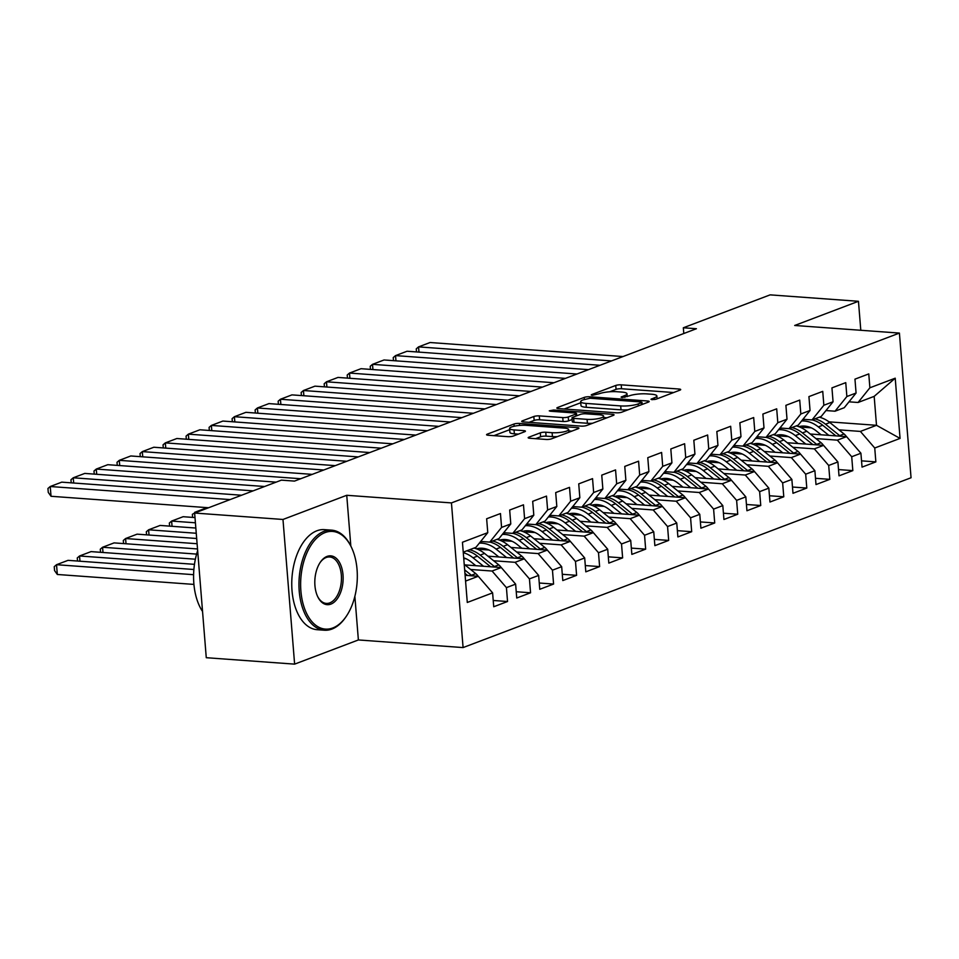 <?xml version="1.0" encoding="UTF-8"?>
<svg xmlns="http://www.w3.org/2000/svg" width="959" height="959" viewBox="0 0 959 959"><rect width="100%" height="100%" fill="white"/><g stroke="black" fill="none" stroke-linecap="round" stroke-linejoin="round"><path stroke-width="1.44" d="M652.144 399.663L655.98 399.232L679.979 390.121A3.944 0.827 -4.6 0 0 680.698 389.582A3.944 0.827 -4.6 0 0 679.032 389.03L621.216 384.835A3.944 0.827 -4.6 0 0 615.75 385.458L591.739 394.557L591.235 394.94L592.41 395.312L599.339 393.705A12.611 2.661 -4.6 0 1 616.853 391.716L621.672 392.063A12.611 2.661 -4.6 0 1 627.006 393.789A12.611 2.661 -4.6 0 1 624.717 395.552L621.108 397.11L622.271 397.494L629.212 395.875A12.611 2.661 -4.6 0 1 646.726 393.885L651.533 394.233A12.611 2.661 -4.6 0 1 656.867 395.959A12.611 2.661 -4.6 0 1 654.589 397.721L650.981 399.28L652.144 399.663M528.889 437.172A3.944 0.827 -4.6 0 0 528.169 437.724A3.944 0.827 -4.6 0 0 529.836 438.263L546.055 439.45A3.944 0.827 -4.6 0 0 551.533 438.826L578.193 428.709A3.944 0.827 -4.6 0 0 578.9 428.17A3.944 0.827 -4.6 0 0 577.234 427.618L519.43 423.422A3.944 0.827 -4.6 0 0 513.952 424.046L487.292 434.151A3.944 0.827 -4.6 0 0 486.573 434.703A3.944 0.827 -4.6 0 0 488.239 435.242L507.838 436.669A3.944 0.827 -4.6 0 0 513.305 436.045L524.717 431.718A3.944 0.827 -4.6 0 0 525.436 431.166A3.944 0.827 -4.6 0 0 523.77 430.627L514.048 429.92A10.537 2.23 -4.6 0 1 509.589 428.469A10.537 2.23 -4.6 0 1 515.175 426.036A10.537 2.23 -4.6 0 1 526.143 425.34L564.204 428.11A10.537 2.23 -4.6 0 1 568.663 429.548A10.537 2.23 -4.6 0 1 563.077 431.994A10.537 2.23 -4.6 0 1 552.108 432.689L545.767 432.221A3.944 0.827 -4.6 0 0 540.301 432.845L528.889 437.172L528.96 438.155M350.826 546.055L346.738 495.288L282.977 519.466L194.629 513.041L281.407 480.135L294.497 481.094L696.426 328.721L683.335 327.774L683.791 333.504M346.738 495.288L451.449 502.912L899.41 333.085L911.05 477.75L463.089 647.577L451.449 502.912M860.798 330.28L858.461 301.294L794.699 325.473L899.41 333.085M858.461 301.294L770.113 294.869L683.335 327.774M616.325 412.802A3.944 0.827 -4.6 0 0 621.804 412.178L648.464 402.073A3.944 0.827 -4.6 0 0 649.183 401.521A3.944 0.827 -4.6 0 0 647.505 400.982L589.701 396.774A3.944 0.827 -4.6 0 0 584.223 397.398L557.563 407.515A3.944 0.827 -4.6 0 0 556.843 408.054A3.944 0.827 -4.6 0 0 558.51 408.594L616.325 412.802M613.328 415.391L586.668 425.496A3.944 0.827 -4.6 0 1 581.19 426.12L523.374 421.924A3.944 0.827 -4.6 0 1 521.708 421.385A3.944 0.827 -4.6 0 1 522.427 420.833L533.839 416.506A3.944 0.827 -4.6 0 1 539.306 415.882L562.753 417.585A3.944 0.827 -4.6 0 0 568.231 416.961L575.796 414.096A3.944 0.827 -4.6 0 0 576.515 413.545A3.944 0.827 -4.6 0 0 574.849 413.005L550.43 411.231L549.267 410.848L553.595 410.032L612.369 414.3A3.944 0.827 -4.6 0 1 614.048 414.839A3.944 0.827 -4.6 0 1 613.328 415.391M828.972 421.852L876.502 425.305L874.176 396.367L895.215 378.194L869.885 387.796L868.77 373.914L854.96 379.153L856.075 393.034L846.869 396.523L845.754 382.641L831.944 387.88L833.059 401.761L823.853 405.249L822.738 391.368L808.928 396.606L810.043 410.488L800.837 413.976L799.71 400.095L785.9 405.333L787.015 419.215L777.809 422.703L776.694 408.822L762.885 414.06L763.999 427.93L754.793 431.43L753.678 417.549L739.869 422.787L740.983 436.657L731.777 440.157L730.662 426.276L716.841 431.514L717.955 445.384L708.749 448.884L707.634 435.002L693.825 440.241L694.939 454.11L685.733 457.611L684.618 443.729L670.809 448.968L671.923 462.837L662.717 466.338L661.602 452.456L647.781 457.683L648.907 471.564L639.689 475.065L638.574 461.183L624.765 466.41L625.879 480.291L616.673 483.792L615.558 469.91L601.749 475.137L602.863 489.018L593.657 492.518L592.542 478.637L578.733 483.863L579.847 497.745L570.641 501.233L569.514 487.364L555.705 492.59L556.819 506.472L547.613 509.96L546.498 496.091L532.689 501.317L533.803 515.199L524.597 518.687L523.482 504.818L509.673 510.044L510.787 523.926L501.581 527.414L500.466 513.544L486.645 518.771L487.771 532.653L475.94 547.337L463.245 552.156M895.215 378.194L900.057 438.407L874.74 448.009L860.391 431.418L838.933 429.848M861.53 460.847L875.855 461.89L874.74 448.009M875.855 461.89L862.045 467.117L860.918 453.235L851.712 456.736L837.363 440.145L815.917 438.575M838.514 469.574L852.827 470.617L851.712 456.736M852.827 470.617L839.017 475.844L837.902 461.962L828.696 465.463L814.347 448.872L792.889 447.302M815.498 478.301L829.811 479.344L828.696 465.463M829.811 479.344L816.001 484.571L814.886 470.689L805.68 474.19L791.331 457.599L769.873 456.028M792.482 487.028L806.795 488.059L805.68 474.19M806.795 488.059L792.985 493.298L791.87 479.416L782.652 482.916L768.315 466.326L746.857 464.755M769.454 495.755L783.779 496.786L782.652 482.916M783.779 496.786L769.957 502.025L768.842 488.143L759.636 491.643L745.287 475.041L723.841 473.482M746.438 504.482L760.751 505.513L759.636 491.643M760.751 505.513L746.941 510.751L745.826 496.87L736.62 500.37L722.271 483.768L700.813 482.209M723.422 513.209L737.735 514.24L736.62 500.37M737.735 514.24L723.925 519.478L722.81 505.597L713.604 509.097L699.255 492.494L677.797 490.936M700.394 521.936L714.719 522.967L713.604 509.097M714.719 522.967L700.897 528.205L699.782 514.324L690.576 517.812L676.227 501.221L654.781 499.663M677.378 530.651L691.691 531.694L690.576 517.812M691.691 531.694L677.881 536.932L676.766 523.051L667.56 526.539L653.211 509.948L631.753 508.39M654.362 539.378L668.675 540.42L667.56 526.539M668.675 540.42L654.865 545.659L653.75 531.777L644.544 535.266L630.195 518.675L608.737 517.117M631.334 548.104L645.659 549.147L644.544 535.266M645.659 549.147L631.849 554.386L630.722 540.504L621.516 543.993L607.167 527.402L585.721 525.844M608.318 556.831L622.631 557.874L621.516 543.993M622.631 557.874L608.821 563.113L607.706 549.231L598.5 552.72L584.151 536.129L562.693 534.571M585.302 565.558L599.615 566.601L598.5 552.72M599.615 566.601L585.805 571.84L584.69 557.958L575.484 561.447L561.135 544.856L539.677 543.297M562.286 574.285L576.599 575.328L575.484 561.447M576.599 575.328L562.789 580.567L561.674 566.685L552.456 570.173L538.119 553.583L516.661 552.024M539.258 583.012L553.583 584.055L552.456 570.173M553.583 584.055L539.761 589.294L538.646 575.412L529.44 578.9L515.091 562.31L493.645 560.751M516.242 591.739L530.555 592.782L529.44 578.9M530.555 592.782L516.745 598.02L515.63 584.139L506.424 587.627L492.075 571.037L470.617 569.478M493.226 600.466L507.539 601.509L506.424 587.627M507.539 601.509L493.729 606.747L492.614 592.866L467.285 602.468L462.442 542.255L487.771 532.653M480.687 541.451L489.749 542.111L498.956 538.61L510.787 523.926M501.581 527.414L489.749 542.111M465.571 581.082L478.265 576.275L465.103 575.316M492.614 592.866L478.265 576.275M503.703 532.724L512.765 533.384L521.972 529.883L533.803 515.199M524.597 518.687L512.765 533.384M492.075 571.037L501.281 567.548L464.947 564.911M515.63 584.139L501.281 567.548M526.719 523.998L535.781 524.657L545 521.157L556.819 506.472M547.613 509.96L535.781 524.657M466.026 558.749L463.76 558.582M515.091 562.31L524.297 558.821L487.963 556.184M538.646 575.412L524.297 558.821M549.747 515.271L558.809 515.93L568.016 512.442L579.847 497.745M570.641 501.233L558.809 515.93M489.054 550.022L480.351 549.387M538.119 553.583L547.325 550.094L510.979 547.457M561.674 566.685L547.325 550.094M572.763 506.544L581.825 507.203L591.032 503.715L602.863 489.018M593.657 492.518L581.825 507.203M512.07 541.296L503.379 540.66M561.135 544.856L570.341 541.367L534.007 538.73M584.69 557.958L570.341 541.367M595.779 497.817L604.841 498.476L614.048 494.988L625.879 480.291M616.673 483.792L604.841 498.476M535.086 532.569L526.395 531.933M584.151 536.129L593.357 532.641L557.023 530.003M607.706 549.231L593.357 532.641M618.807 489.09L627.869 489.749L637.076 486.261L648.907 471.564M639.689 475.065L627.869 489.749M558.114 523.842L549.411 523.206M607.167 527.402L616.385 523.914L580.039 521.276M630.722 540.504L616.385 523.914M641.823 480.363L650.885 481.022L660.092 477.534L671.923 462.837M662.717 466.338L650.885 481.022M581.13 515.115L572.439 514.48M630.195 518.675L639.401 515.187L603.067 512.55M653.75 531.777L639.401 515.187M664.839 471.636L673.901 472.296L683.108 468.807L694.939 454.11M685.733 457.611L673.901 472.296M604.146 506.388L595.455 505.753M653.211 509.948L662.417 506.46L626.083 503.823M676.766 523.051L662.417 506.46M687.855 462.909L696.917 463.569L706.136 460.08L717.955 445.384M708.749 448.884L696.917 463.569M627.162 497.661L618.471 497.026M676.227 501.221L685.433 497.733L649.099 495.096M699.782 514.324L685.433 497.733M710.883 454.182L719.945 454.842L729.152 451.353L740.983 436.657M731.777 440.157L719.945 454.842M650.19 488.934L641.499 488.299M699.255 492.494L708.461 489.006L672.115 486.369M722.81 505.597L708.461 489.006M733.899 445.456L742.961 446.115L752.168 442.626L763.999 427.93M754.793 431.43L742.961 446.115M673.206 480.207L664.515 479.572M722.271 483.768L731.477 480.279L695.143 477.642M745.826 496.87L731.477 480.279M756.915 436.729L765.977 437.388L775.184 433.9L787.015 419.215M777.809 422.703L765.977 437.388M696.222 471.48L687.531 470.845M745.287 475.041L754.493 471.552L718.159 468.915M768.842 488.143L754.493 471.552M779.943 428.002L789.005 428.661L798.212 425.173L810.043 410.488M800.837 413.976L789.005 428.661M719.25 462.753L710.547 462.118M768.315 466.326L777.521 462.825L741.175 460.188M791.87 479.416L777.521 462.825M802.959 419.275L812.021 419.934L821.228 416.446L833.059 401.761M823.853 405.249L812.021 419.934M742.266 454.027L733.575 453.391M791.331 457.599L800.537 454.098L764.203 451.461M814.886 470.689L800.537 454.098M825.975 410.548L835.037 411.207L844.244 407.719L856.075 393.034M846.869 396.523L835.037 411.207M765.282 445.3L756.591 444.664M814.347 448.872L823.553 445.372L787.219 442.734M837.902 461.962L823.553 445.372M848.991 401.821L858.065 402.48L874.176 396.367M869.885 387.796L858.065 402.48M788.31 436.573L779.607 435.937M837.363 440.145L846.581 436.645L810.235 434.007M860.918 453.235L846.581 436.645M194.629 513.041L206.269 657.706L294.617 664.131L358.378 639.953L463.089 647.577M282.977 519.466L294.617 664.131M811.326 427.846L802.635 427.211M860.391 431.418L876.502 425.305L900.057 438.407M358.378 639.953L354.866 596.33M673.638 392.531L621.528 388.743A3.944 0.827 -4.6 0 0 616.062 389.366L609.708 391.775M580.758 402.744L564.216 409.013M641.475 402.684L641.979 402.3L640.816 401.929L590.061 398.237L582.964 399.915A12.611 2.661 -4.6 0 0 580.674 401.677A12.611 2.661 -4.6 0 0 586.009 403.403L620.701 405.921A12.611 2.661 -4.6 0 0 638.203 403.931L641.475 402.684L641.643 404.662M580.674 401.677L580.986 405.585A12.611 2.661 -4.6 0 0 586.321 407.311L586.009 403.403M628.157 409.769A12.611 2.661 -4.6 0 1 621.012 409.841L586.321 407.311M529.08 422.332L534.151 420.414L533.839 416.506M572.139 419.503L568.543 420.869A3.944 0.827 -4.6 0 1 563.065 421.492L539.629 419.79A3.944 0.827 -4.6 0 0 534.151 420.414M603.738 417.561L606.987 417.8M587.088 419.359A10.537 2.23 -4.6 0 0 598.044 418.663A10.537 2.23 -4.6 0 0 603.631 416.218A10.537 2.23 -4.6 0 0 599.171 414.767L585.769 413.797A3.944 0.827 -4.6 0 0 580.291 414.42L572.727 417.285A3.944 0.827 -4.6 0 0 572.008 417.836A3.944 0.827 -4.6 0 0 573.674 418.376L587.088 419.359L587.399 423.267A10.537 2.23 -4.6 0 0 592.554 423.267M572.008 417.836L572.319 421.744A3.944 0.827 -4.6 0 0 573.985 422.296L573.674 418.376M587.399 423.267L573.985 422.296M557.359 436.609A10.537 2.23 -4.6 0 1 552.42 436.597L546.079 436.141A3.944 0.827 -4.6 0 0 540.612 436.765L535.542 438.683M509.589 428.469L509.9 432.377A10.537 2.23 -4.6 0 0 514.36 433.828L514.048 429.92M518.375 434.115L514.36 433.828M509.685 429.692L493.945 435.65M571.852 431.118L568.771 430.891M846.473 436.645A10.633 8.403 -110.8 0 0 844.064 433.983L829.859 422.535A30.7 24.251 -110.8 0 0 819.262 417.189M803.774 426.036A25.485 20.127 -110.8 0 0 801.928 428.05M828.84 435.362L818.339 426.899A30.7 24.251 -110.8 0 0 801.592 420.977M821.084 434.799L816.349 430.975A25.485 20.127 -110.8 0 0 798.799 426.683M840.324 436.189A10.633 8.403 -110.8 0 0 839.688 435.65L825.483 424.19A30.7 24.251 -110.8 0 0 814.886 418.843M802.875 419.503L803.378 419.311A30.7 24.251 -110.8 0 0 802.875 419.503A30.7 24.251 -110.8 0 0 802.731 419.551M800.022 427.151A25.485 20.127 69.2 0 1 801.316 426.156M802.527 419.802A30.7 24.251 69.2 0 1 804.829 419.407M812.129 419.898A30.7 24.251 69.2 0 1 822.714 425.245L835.912 435.877M799.842 426.407A25.485 20.127 -110.8 0 0 799.159 426.815M611.494 360.92L418.556 346.882L418.975 352.121M623.002 356.556L430.064 342.519L418.556 346.882L416.266 348.848L416.506 351.941M823.457 445.372A10.633 8.403 -110.8 0 0 821.048 442.71L806.831 431.262A30.7 24.251 -110.8 0 0 796.246 425.916M780.758 434.763A25.485 20.127 -110.8 0 0 778.912 436.777M805.824 444.089L795.323 435.626A30.7 24.251 -110.8 0 0 778.564 429.704M798.068 443.526L793.333 439.702A25.485 20.127 -110.8 0 0 775.783 435.41M817.308 444.916A10.633 8.403 -110.8 0 0 816.672 444.377L802.455 432.917A30.7 24.251 -110.8 0 0 791.87 427.57M779.859 428.229L780.362 428.038A30.7 24.251 -110.8 0 0 779.859 428.229A30.7 24.251 -110.8 0 0 779.715 428.277M777.006 435.877A25.485 20.127 69.2 0 1 778.3 434.883M779.511 428.529A30.7 24.251 69.2 0 1 781.801 428.134M789.113 428.625A30.7 24.251 69.2 0 1 799.698 433.971L812.896 444.604M776.814 435.134A25.485 20.127 -110.8 0 0 776.143 435.542M800.441 454.098A10.633 8.403 -110.8 0 0 798.032 451.437L783.815 439.989A30.7 24.251 -110.8 0 0 773.23 434.643M757.742 443.49A25.485 20.127 -110.8 0 0 755.884 445.503M782.808 452.816L772.307 444.353A30.7 24.251 -110.8 0 0 755.548 438.431M775.052 452.252L770.317 448.428A25.485 20.127 -110.8 0 0 752.755 444.125M794.28 453.643A10.633 8.403 -110.8 0 0 793.656 453.104L779.439 441.643A30.7 24.251 -110.8 0 0 768.854 436.297M756.843 436.944L757.346 436.765A30.7 24.251 -110.8 0 0 756.843 436.944A30.7 24.251 -110.8 0 0 756.699 437.004M753.978 444.604A25.485 20.127 69.2 0 1 755.284 443.609M756.495 437.256A30.7 24.251 69.2 0 1 758.785 436.86M766.085 437.34A30.7 24.251 69.2 0 1 776.682 442.698L789.868 453.331M753.798 443.861A25.485 20.127 -110.8 0 0 753.127 444.269M588.466 369.647L395.54 355.609L395.959 360.848M599.986 365.283L407.048 351.246L395.54 355.609L393.238 357.575L393.49 360.668M565.45 378.373L372.512 364.336L372.931 369.575M576.958 374.01L384.02 359.973L372.512 364.336L370.222 366.302L370.474 369.395M325.137 532.557A48.957 28.195 94.2 0 0 300.886 590.912A48.957 28.195 94.2 0 0 332.809 627.965A48.957 28.195 94.2 0 0 346.259 616.361A48.957 28.195 94.2 0 0 351.306 547.038A48.957 28.195 94.2 0 0 325.137 532.557M346.259 616.361L345.708 617.176A50.168 28.89 -85.8 0 1 331.922 629.068A50.168 28.89 -85.8 0 1 324.358 630.219A50.168 28.89 -85.8 0 1 298.956 584.63A50.168 28.89 -85.8 0 1 324.058 531.322A50.168 28.89 -85.8 0 1 331.634 530.159A50.168 28.89 -85.8 0 1 350.874 546.15L351.306 547.038M327.055 556.412A24.478 14.097 -85.8 0 1 343.01 574.932A24.478 14.097 -85.8 0 1 330.891 604.11A24.478 14.097 -85.8 0 1 317.813 596.87A24.478 14.097 -85.8 0 1 320.33 562.214A24.478 14.097 -85.8 0 1 327.055 556.412M317.597 596.414A23.28 13.402 94.2 0 0 326.3 603.403A23.28 13.402 94.2 0 0 329.812 602.863A23.28 13.402 94.2 0 0 341.464 578.133A23.28 13.402 94.2 0 0 329.68 556.975A23.28 13.402 94.2 0 0 326.168 557.515A23.28 13.402 94.2 0 0 320.054 562.633M202.541 611.47A50.168 28.89 -85.8 0 1 197.65 550.658M324.358 630.219L317.153 629.703A50.168 28.89 -85.8 0 1 291.752 584.115A50.168 28.89 -85.8 0 1 316.866 530.795A50.168 28.89 -85.8 0 1 324.43 529.632L331.634 530.159M777.413 462.825A10.633 8.403 -110.8 0 0 775.004 460.164L760.799 448.716A30.7 24.251 -110.8 0 0 750.202 443.37M734.714 452.216A25.485 20.127 -110.8 0 0 732.868 454.23M759.78 461.543L749.279 453.08A30.7 24.251 -110.8 0 0 732.532 447.158M752.024 460.979L747.289 457.155A25.485 20.127 -110.8 0 0 729.739 452.852M771.264 462.37A10.633 8.403 -110.8 0 0 770.628 461.83L756.423 450.37A30.7 24.251 -110.8 0 0 745.838 445.024M734.342 445.491A30.7 24.251 -110.8 0 0 733.815 445.671A30.7 24.251 -110.8 0 0 733.671 445.731M730.962 453.331A25.485 20.127 69.2 0 1 732.268 452.336M733.467 445.983A30.7 24.251 69.2 0 1 735.769 445.587M743.069 446.067A30.7 24.251 69.2 0 1 753.654 451.425L766.852 462.058M730.782 452.588A25.485 20.127 -110.8 0 0 730.099 452.996M754.397 471.552A10.633 8.403 -110.8 0 0 751.988 468.891L737.771 457.443A30.7 24.251 -110.8 0 0 727.186 452.097M711.698 460.943A25.485 20.127 -110.8 0 0 709.852 462.957M736.764 470.27L726.263 461.806A30.7 24.251 -110.8 0 0 709.516 455.885M729.008 469.706L724.273 465.882A25.485 20.127 -110.8 0 0 706.723 461.579M748.248 471.097A10.633 8.403 -110.8 0 0 747.612 470.557L733.395 459.097A30.7 24.251 -110.8 0 0 722.81 453.751M711.326 454.218A30.7 24.251 -110.8 0 0 710.799 454.398A30.7 24.251 -110.8 0 0 710.655 454.458M707.946 462.058A25.485 20.127 69.2 0 1 709.24 461.063M710.451 454.71A30.7 24.251 69.2 0 1 712.741 454.314M720.053 454.794A30.7 24.251 69.2 0 1 730.638 460.152L743.836 470.785M707.766 461.315A25.485 20.127 -110.8 0 0 707.083 461.723M542.434 387.1L349.496 373.063L349.915 378.29M553.942 382.737L361.004 368.7L349.496 373.063L347.206 375.029L347.458 378.122M519.418 395.827L326.48 381.79L326.899 387.016M530.926 391.464L337.988 377.426L326.48 381.79L324.19 383.756L324.43 386.849M731.381 480.279A10.633 8.403 -110.8 0 0 728.972 477.618L714.755 466.17A30.7 24.251 -110.8 0 0 704.17 460.823M688.682 469.67A25.485 20.127 -110.8 0 0 686.836 471.684M713.748 478.997L703.247 470.533A30.7 24.251 -110.8 0 0 686.488 464.612M705.992 478.433L701.257 474.609A25.485 20.127 -110.8 0 0 683.695 470.306M725.22 479.824A10.633 8.403 -110.8 0 0 724.596 479.284L710.379 467.824A30.7 24.251 -110.8 0 0 699.794 462.478M688.298 462.945A30.7 24.251 -110.8 0 0 687.783 463.125A30.7 24.251 -110.8 0 0 687.639 463.185M684.918 470.785A25.485 20.127 69.2 0 1 686.224 469.79M687.435 463.437A30.7 24.251 69.2 0 1 689.725 463.041M697.037 463.521A30.7 24.251 69.2 0 1 707.622 468.879L720.808 479.512M684.738 470.042A25.485 20.127 -110.8 0 0 684.067 470.449M496.39 404.554L303.452 390.517L303.871 395.743M507.898 400.191L314.972 386.153L303.452 390.517L301.162 392.483L301.414 395.564M708.353 489.006A10.633 8.403 -110.8 0 0 705.944 486.345L691.739 474.897A30.7 24.251 -110.8 0 0 681.154 469.55M665.666 478.397A25.485 20.127 -110.8 0 0 663.808 480.411M690.72 487.723L680.231 479.26A30.7 24.251 -110.8 0 0 663.472 473.338M682.976 487.16L678.229 483.336A25.485 20.127 -110.8 0 0 660.679 479.032M702.204 488.551A10.633 8.403 -110.8 0 0 701.58 488.011L687.363 476.551A30.7 24.251 -110.8 0 0 676.778 471.205M665.282 471.672A30.7 24.251 -110.8 0 0 664.755 471.852A30.7 24.251 -110.8 0 0 664.611 471.912M661.902 479.512A25.485 20.127 69.2 0 1 663.208 478.517M664.407 472.164A30.7 24.251 69.2 0 1 666.709 471.768M674.009 472.248A30.7 24.251 69.2 0 1 684.594 477.606L697.792 488.239M661.722 478.769A25.485 20.127 -110.8 0 0 661.051 479.176M473.374 413.281L280.436 399.244L280.855 404.47M484.882 408.918L291.944 394.88L280.436 399.244L278.146 401.21L278.398 404.29M685.337 497.733A10.633 8.403 -110.8 0 0 682.928 495.072L668.711 483.624A30.7 24.251 -110.8 0 0 658.126 478.277M642.638 487.124A25.485 20.127 -110.8 0 0 640.792 489.138M667.704 496.45L657.203 487.987A30.7 24.251 -110.8 0 0 640.456 482.065M659.948 495.887L655.213 492.063A25.485 20.127 -110.8 0 0 637.663 487.759M679.188 497.277A10.633 8.403 -110.8 0 0 678.552 496.738L664.347 485.278A30.7 24.251 -110.8 0 0 653.75 479.932M642.266 480.399A30.7 24.251 -110.8 0 0 641.739 480.579A30.7 24.251 -110.8 0 0 641.595 480.639M638.886 488.239A25.485 20.127 69.2 0 1 640.18 487.244M641.391 480.891A30.7 24.251 69.2 0 1 643.693 480.495M650.993 480.974A30.7 24.251 69.2 0 1 661.578 486.333L674.776 496.966M638.706 487.496A25.485 20.127 -110.8 0 0 638.023 487.903M662.321 506.46A10.633 8.403 -110.8 0 0 659.912 503.799L645.695 492.351A30.7 24.251 -110.8 0 0 635.11 487.004M619.622 495.851A25.485 20.127 -110.8 0 0 617.776 497.865M644.688 505.177L634.187 496.714A30.7 24.251 -110.8 0 0 617.428 490.792M636.932 504.614L632.197 500.79A25.485 20.127 -110.8 0 0 614.647 496.486M656.16 506.004A10.633 8.403 -110.8 0 0 655.536 505.465L641.319 494.005A30.7 24.251 -110.8 0 0 630.734 488.658M619.25 489.114A30.7 24.251 -110.8 0 0 618.723 489.306A30.7 24.251 -110.8 0 0 618.579 489.366M615.858 496.966A25.485 20.127 69.2 0 1 617.164 495.971M618.375 489.617A30.7 24.251 69.2 0 1 620.665 489.222M627.977 489.701A30.7 24.251 69.2 0 1 638.562 495.06L651.76 505.681M615.678 496.223A25.485 20.127 -110.8 0 0 615.007 496.63M639.305 515.187A10.633 8.403 -110.8 0 0 636.896 512.526L622.679 501.077A30.7 24.251 -110.8 0 0 612.094 495.731M596.606 504.578A25.485 20.127 -110.8 0 0 594.748 506.592M621.672 513.904L611.171 505.441A30.7 24.251 -110.8 0 0 594.412 499.507M613.916 513.341L609.181 509.517A25.485 20.127 -110.8 0 0 591.619 505.213M633.144 514.731A10.633 8.403 -110.8 0 0 632.52 514.192L618.303 502.732A30.7 24.251 -110.8 0 0 607.718 497.385M595.707 498.033L596.21 497.841A30.7 24.251 -110.8 0 0 595.707 498.033A30.7 24.251 -110.8 0 0 595.563 498.093M592.842 505.693A25.485 20.127 69.2 0 1 594.148 504.698M595.347 498.344A30.7 24.251 69.2 0 1 597.649 497.949M604.949 498.428A30.7 24.251 69.2 0 1 615.546 503.775L628.732 514.408M592.662 504.949A25.485 20.127 -110.8 0 0 591.991 505.357M616.277 523.914A10.633 8.403 -110.8 0 0 613.868 521.252L599.663 509.804A30.7 24.251 -110.8 0 0 589.066 504.458M573.578 513.305A25.485 20.127 -110.8 0 0 571.732 515.319M196.151 512.454L194.653 512.346L206.161 507.982L207.659 508.09M598.644 522.631L588.143 514.168A30.7 24.251 -110.8 0 0 571.396 508.234M192.603 517.404L192.363 514.312L194.701 513.005M590.888 522.056L586.153 518.244A25.485 20.127 -110.8 0 0 568.603 513.94M610.128 523.458A10.633 8.403 -110.8 0 0 609.492 522.919L595.287 511.459A30.7 24.251 -110.8 0 0 584.702 506.112M572.679 506.76L573.182 506.568A30.7 24.251 -110.8 0 0 572.679 506.76A30.7 24.251 -110.8 0 0 572.535 506.82M569.826 514.42A25.485 20.127 69.2 0 1 571.132 513.425M572.331 507.071A30.7 24.251 69.2 0 1 574.633 506.676M581.933 507.155A30.7 24.251 69.2 0 1 592.518 512.502L605.716 523.135M569.646 513.676A25.485 20.127 -110.8 0 0 568.963 514.084M593.261 532.641A10.633 8.403 -110.8 0 0 590.852 529.979L576.635 518.531A30.7 24.251 -110.8 0 0 566.05 513.185M550.562 522.032A25.485 20.127 -110.8 0 0 548.716 524.046M195.408 522.799L171.625 521.073L183.145 516.709L194.989 517.572M575.628 531.358L565.127 522.895A30.7 24.251 -110.8 0 0 548.368 516.961M169.587 526.131L169.335 523.039L171.625 521.073L172.057 526.311M567.872 530.783L563.137 526.971A25.485 20.127 -110.8 0 0 545.587 522.667M587.112 532.185A10.633 8.403 -110.8 0 0 586.476 531.646L572.259 520.186A30.7 24.251 -110.8 0 0 561.674 514.839M549.663 515.486L550.166 515.295A30.7 24.251 -110.8 0 0 549.663 515.486A30.7 24.251 -110.8 0 0 549.519 515.546M546.81 523.146A25.485 20.127 69.2 0 1 548.104 522.152M549.315 515.798A30.7 24.251 69.2 0 1 551.605 515.403M558.917 515.882A30.7 24.251 69.2 0 1 569.502 521.228L582.7 531.861M546.618 522.403A25.485 20.127 -110.8 0 0 545.947 522.811M570.245 541.367A10.633 8.403 -110.8 0 0 567.836 538.706L553.619 527.258A30.7 24.251 -110.8 0 0 543.034 521.912M527.546 530.759A25.485 20.127 -110.8 0 0 525.688 532.772M196.259 533.264L148.609 529.8L160.117 525.436L195.828 528.037M552.612 540.085L542.111 531.622A30.7 24.251 -110.8 0 0 525.352 525.688M146.571 534.858L146.319 531.765L148.609 529.8L149.029 535.038M544.856 539.509L540.121 535.697A25.485 20.127 -110.8 0 0 522.559 531.394M564.084 540.912A10.633 8.403 -110.8 0 0 563.46 540.373L549.243 528.912A30.7 24.251 -110.8 0 0 538.658 523.566M526.647 524.213L527.15 524.022A30.7 24.251 -110.8 0 0 526.647 524.213A30.7 24.251 -110.8 0 0 526.503 524.273M523.782 531.873A25.485 20.127 69.2 0 1 525.088 530.878M526.299 524.525A30.7 24.251 69.2 0 1 528.589 524.129M535.889 524.609A30.7 24.251 69.2 0 1 546.486 529.955L559.672 540.588M523.602 531.13A25.485 20.127 -110.8 0 0 522.931 531.526M547.217 550.082A10.633 8.403 -110.8 0 0 544.808 547.433L530.603 535.985A30.7 24.251 -110.8 0 0 520.006 530.639M504.53 539.485A25.485 20.127 -110.8 0 0 502.672 541.487M197.098 543.729L125.593 538.526L137.101 534.163L196.679 538.502M529.584 548.8L519.095 540.349A30.7 24.251 -110.8 0 0 502.336 534.415M123.543 543.585L123.303 540.492L125.593 538.526L126.013 543.753M521.828 548.236L517.093 544.424A25.485 20.127 -110.8 0 0 499.543 540.121M541.068 549.639A10.633 8.403 -110.8 0 0 540.444 549.087L526.227 537.639A30.7 24.251 -110.8 0 0 515.642 532.293M503.619 532.94L504.134 532.748A30.7 24.251 -110.8 0 0 503.619 532.94A30.7 24.251 -110.8 0 0 503.475 533M500.766 540.6A25.485 20.127 69.2 0 1 502.072 539.605M503.271 533.252A30.7 24.251 69.2 0 1 505.573 532.856M512.873 533.336A30.7 24.251 69.2 0 1 523.458 538.682L536.656 549.315M500.586 539.857A25.485 20.127 -110.8 0 0 499.915 540.253M524.201 558.809A10.633 8.403 -110.8 0 0 521.792 556.16L507.575 544.712A30.7 24.251 -110.8 0 0 496.99 539.366M481.502 548.212A25.485 20.127 -110.8 0 0 479.656 550.214M196.607 554.098L102.577 547.253L114.085 542.89L197.518 548.956M506.568 557.527L496.067 549.075A30.7 24.251 -110.8 0 0 479.32 543.142M100.527 552.312L100.275 549.219L102.577 547.253L102.997 552.48M498.812 556.963L494.077 553.151A25.485 20.127 -110.8 0 0 476.527 548.848M518.052 558.366A10.633 8.403 -110.8 0 0 517.416 557.814L503.211 546.366A30.7 24.251 -110.8 0 0 492.614 541.02M480.603 541.667L481.106 541.475A30.7 24.251 -110.8 0 0 480.603 541.667A30.7 24.251 -110.8 0 0 480.459 541.727M477.75 549.327A25.485 20.127 69.2 0 1 479.044 548.332M480.255 541.979A30.7 24.251 69.2 0 1 482.545 541.583M489.857 542.063A30.7 24.251 69.2 0 1 500.442 547.409L513.64 558.042M477.57 548.584A25.485 20.127 -110.8 0 0 476.887 548.98M501.185 567.536A10.633 8.403 -110.8 0 0 498.776 564.887L484.559 553.439A30.7 24.251 -110.8 0 0 473.974 548.08M194.473 564.336L79.549 555.98L91.057 551.617L195.372 559.205M483.552 566.254L473.051 557.802A30.7 24.251 -110.8 0 0 463.281 552.66M77.511 561.027L77.259 557.946L79.549 555.98L79.969 561.207M475.796 565.69L471.061 561.878A25.485 20.127 -110.8 0 0 463.7 557.838M495.024 567.093A10.633 8.403 -110.8 0 0 494.4 566.541L480.183 555.093A30.7 24.251 -110.8 0 0 469.598 549.747M466.841 550.79A30.7 24.251 69.2 0 1 477.426 556.136L490.624 566.769M450.358 422.008L257.42 407.971L257.839 413.197M461.866 417.644L268.928 403.607L257.42 407.971L255.13 409.937L255.37 413.017M427.33 430.735L234.404 416.697L234.823 421.924M438.85 426.371L245.912 412.334L234.404 416.697L232.102 418.663L232.354 421.744M404.314 439.462L211.376 425.424L211.795 430.651M415.822 435.098L222.884 421.061L211.376 425.424L209.086 427.39L209.338 430.471M381.298 448.189L188.36 434.151L188.779 439.378M392.806 443.825L199.868 429.788L188.36 434.151L186.07 436.117L186.31 439.198M358.282 456.916L165.344 442.878L165.763 448.105M369.79 452.552L176.852 438.515L165.344 442.878L163.042 444.844L163.294 447.925M335.254 465.642L142.316 451.605L142.735 456.832M346.762 461.279L153.824 447.242L142.316 451.605L140.026 453.571L140.278 456.652M312.238 474.369L119.3 460.332L119.719 465.559M323.746 470.006L130.808 455.969L119.3 460.332L117.01 462.298L117.262 465.379M276.132 482.137L96.284 469.059L96.703 474.285M300.73 478.733L107.792 464.695L96.284 469.059L93.994 471.025L94.234 474.106M253.116 490.864L73.256 477.786L73.687 483.012M264.624 486.501L84.776 473.422L73.256 477.786L70.966 479.752L71.218 482.833M478.157 576.263A10.633 8.403 -110.8 0 0 475.748 573.614L464.216 564.324M193.61 574.681L56.533 564.707L68.041 560.344L193.886 569.502M57.324 574.477L54.555 570.581L54.243 566.673L56.533 564.707L57.324 574.477L193.934 584.415M472.008 575.82A10.633 8.403 -110.8 0 0 471.384 575.268L464.671 569.862M464.947 573.362L467.596 575.496M230.088 499.591L50.24 486.513L51.031 496.282L208.583 507.743M241.596 495.228L61.748 482.149L50.24 486.513L47.95 488.479L48.262 492.387L51.031 496.282M654.733 399.531L654.589 397.721M621.66 397.41L621.612 396.726M624.86 397.362L624.717 395.552M591.799 395.24L591.739 394.557M616.062 389.366L615.75 385.458M621.528 388.743L621.216 384.835M679.14 390.445L679.032 389.03M651.533 399.579L651.485 398.896M557.647 408.486L557.563 407.515M584.379 399.376L584.223 397.398M589.809 398.225L589.701 396.774M647.625 402.396L647.505 400.982M621.012 409.841L620.701 405.921M638.358 405.909L638.203 403.931M522.511 421.804L522.427 420.833M539.629 419.79L539.306 415.882M563.065 421.492L562.753 417.585M568.543 420.869L568.231 416.961M575.951 416.062L575.796 414.096M553.715 411.471L553.595 410.032M612.489 415.715L612.369 414.3M540.612 436.765L540.301 432.845M546.079 436.141L545.767 432.221M552.42 436.597L552.108 432.689M523.878 432.029L523.77 430.627M487.376 435.122L487.292 434.151M514.132 426.252L513.952 424.046M519.586 425.436L519.43 423.422M577.354 429.033L577.234 427.618M825.483 424.19L829.859 422.535M818.339 426.899L822.714 425.245M839.688 435.65L844.064 433.983M802.455 432.917L806.831 431.262M795.323 435.626L799.698 433.971M816.672 444.377L821.048 442.71M779.439 441.643L783.815 439.989M772.307 444.353L776.682 442.698M793.656 453.104L798.032 451.437M756.423 450.37L760.799 448.716M749.279 453.08L753.654 451.425M770.628 461.83L775.004 460.164M733.395 459.097L737.771 457.443M726.263 461.806L730.638 460.152M747.612 470.557L751.988 468.891M710.379 467.824L714.755 466.17M703.247 470.533L707.622 468.879M724.596 479.284L728.972 477.618M687.363 476.551L691.739 474.897M680.231 479.26L684.594 477.606M701.58 488.011L705.944 486.345M664.347 485.278L668.711 483.624M657.203 487.987L661.578 486.333M678.552 496.738L682.928 495.072M641.319 494.005L645.695 492.351M634.187 496.714L638.562 495.06M655.536 505.465L659.912 503.799M618.303 502.732L622.679 501.077M611.171 505.441L615.546 503.775M632.52 514.192L636.896 512.526M595.287 511.459L599.663 509.804M588.143 514.168L592.518 512.502M609.492 522.919L613.868 521.252M572.259 520.186L576.635 518.531M565.127 522.895L569.502 521.228M586.476 531.646L590.852 529.979M549.243 528.912L553.619 527.258M542.111 531.622L546.486 529.955M563.46 540.373L567.836 538.706M526.227 537.639L530.603 535.985M519.095 540.349L523.458 538.682M540.444 549.087L544.808 547.433M503.211 546.366L507.575 544.712M496.067 549.075L500.442 547.409M517.416 557.814L521.792 556.16M480.183 555.093L484.559 553.439M473.051 557.802L477.426 556.136M494.4 566.541L498.776 564.887M471.384 575.268L475.748 573.614M657.107 398.8L656.867 395.959M627.234 396.63L627.006 393.789M642.158 404.47L641.979 402.3M576.695 415.786L576.515 413.545M603.858 418.987L603.631 416.218M568.879 432.245L568.663 429.548"/></g></svg>
